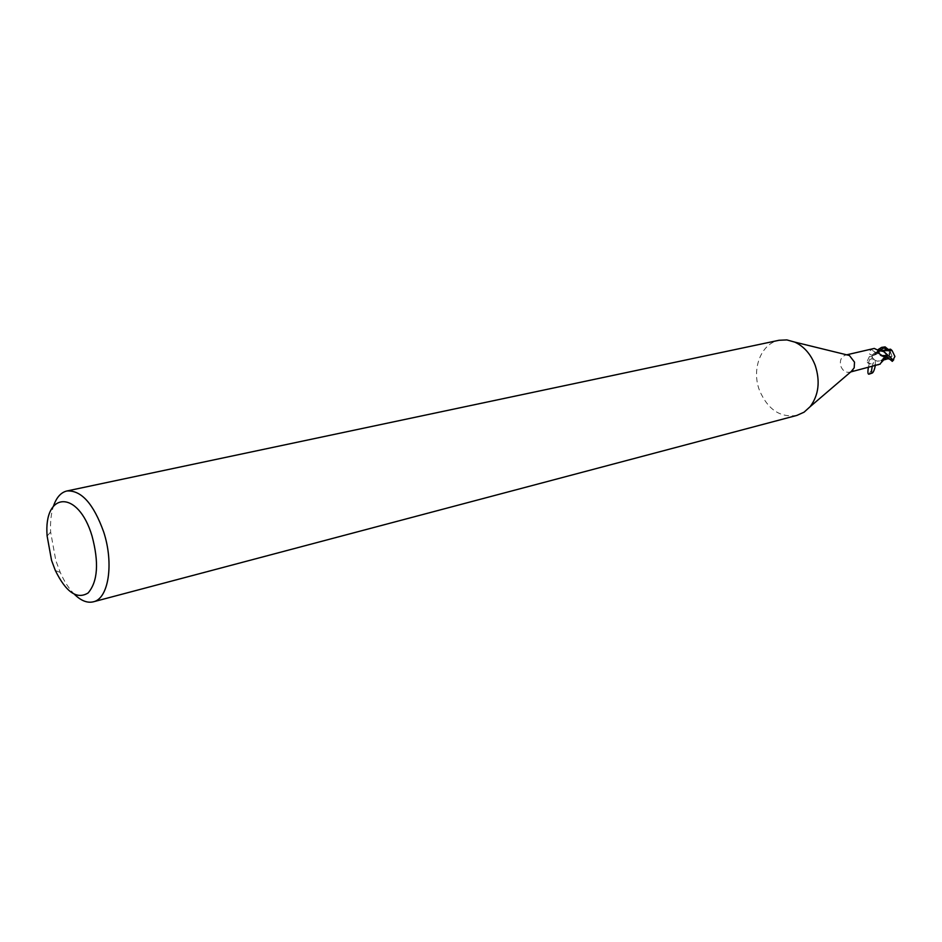 <?xml version="1.0" encoding="UTF-8"?>
<svg xmlns="http://www.w3.org/2000/svg" width="942" height="942" viewBox="0 0 942 942"><rect width="100%" height="100%" fill="white"/><g stroke="black" fill="none" stroke-linecap="round" stroke-linejoin="round"><path stroke-width="0.71" stroke-dasharray="4.71 3.53" d="M796.908 415.398C780.294 417.93 767.812 409.593 759.487 390.388C751.28 369.217 760.983 343.547 779.022 340.274M851.168 371.572L849.602 372.196C845.751 372.749 842.866 370.865 840.959 366.544C839.452 360.739 840.971 356.924 845.527 355.087L847.211 354.946M74.606 594.484C69.155 589.044 64.374 581.697 60.264 572.453L55.837 560.631L50.644 532.077C50.15 521.974 51.115 513.26 53.529 505.948M874.294 348.422L871.315 349.8C868.736 351.437 868.43 353.05 870.384 354.639L873.34 355.487L870.384 354.639M868.3 363.365C869.654 358.984 870.879 356.794 871.974 356.771L869.407 356.547L866.97 361.693L868.3 363.365L878.285 365.19M869.407 356.547L866.97 361.693M880.499 363.388L882.689 359.22L880.346 360.857L877.179 361.163L874.612 360.009L872.292 357.312L872.092 355.322L875.33 354.781L879.004 350.977M882.689 359.22L883.113 358.066L886.775 356.653M876.437 352.791L881.641 350.742L876.507 352.755L875.377 354.745L872.092 355.322L873.328 355.428L875.377 354.745L877.673 351.684L873.34 355.487M892.321 361.328L891.615 360.233L886.787 358.561L888.706 358.078L886.599 356.806L883.478 351.036L880.64 348.622C879.298 349.035 876.484 351.861 872.186 357.089L872.798 358.148M878.368 351.401L881.406 350.777L883.572 351.39M881.488 355.629L878.545 353.085M883.773 356.936L878.957 353.486M876.449 352.838L871.315 349.8M886.705 356.7L881.453 360.374M886.881 354.722L885.892 353.25L881.418 350.765L883.914 351.578M880.782 360.645L882.725 359.279L879.84 361.033L877.179 361.163L874.612 360.009L872.304 357.324L872.021 355.322L878.132 349.576M885.845 356.629L882.725 359.279L886.375 356.924M884.232 350.035L881.688 350.73M886.928 349.517L887.8 349.4M886.599 356.806L881.394 360.48M883.702 359.408L882.725 359.267M888.706 358.078L889.542 355.428L887.658 350.483L885.68 349.729L883.478 351.036M883.302 347.457L889.931 353.556L889.542 355.428M888.388 349.541L889.931 353.556L886.787 358.561M892.262 360.81L889.931 353.556L890.531 349.176M890.32 351.672L892.05 356.3L894.9 356.453M872.186 357.089L872.021 355.322M891.921 360.786L888.6 349.612M868.336 367.615C869.772 361.08 871.244 357.854 872.751 357.948C873.587 363.188 872.386 368.558 869.16 374.068M875.271 365.92L875.236 360.445C874.27 360.433 873.246 362.517 872.186 366.685M885.833 356.571L884.644 358.407M873.352 355.417L878.709 350.86M891.627 360.233L890.779 359.797M887.823 350.813L888.683 350.2M880.64 348.622L881.606 347.374M892.05 356.3L891.179 356.912M47.124 535.998L50.644 532.077M846.681 354.816L845.527 355.087M883.113 358.066L880.358 363.612M850.756 371.925L849.602 372.196M884.314 357.006C880.499 356.17 878.38 354.604 877.956 352.296M887.458 349.529L883.313 350.589L875.33 354.781M55.354 570.546L60.264 572.453M881.371 350.707L878.862 351.284M883.137 360.068L880.841 360.633M891.838 360.633L889.26 358.714"/><path stroke-width="1.41" d="M53.529 505.948C56.485 497.388 60.947 492.395 66.917 490.97L779.022 340.274L786.876 339.921L794.789 342.111C804.044 346.432 810.838 354.192 815.207 365.39C820.376 381.38 818.692 395.134 810.167 406.65L804.079 412.172L796.908 415.398L93.317 601.82C87.347 603.233 81.106 600.784 74.606 594.484M847.211 354.946L849.413 355.487L854.512 362.152L854.194 367.804L851.168 371.572M66.917 490.97C81.259 490.064 93.505 503.711 103.667 531.912C114.123 563.669 108.542 598.841 93.317 601.82M51.563 560.431L47.124 535.998C43.367 491.359 78.186 489.216 92.033 536.022C99.098 562.551 97.803 581.532 88.136 592.954C77.02 599.795 66.093 592.318 55.354 570.546L51.563 560.431M879.852 350.754L883.914 351.578L886.422 354.086L886.175 355.511L884.314 357.006L878.957 353.486L877.85 351.967L878.356 350.448L874.294 348.422L846.681 354.816M880.499 363.388L886.775 356.653L886.422 354.086M850.756 371.925L880.252 364.071M883.572 351.39L886.881 354.722L886.705 356.7L892.321 361.328M886.175 355.511L881.488 355.629M878.545 353.085L877.956 351.719M881.688 350.73L892.098 350.577L894.9 356.453L893.063 359.985L883.914 351.578M886.881 354.722L886.716 356.7M892.098 350.577L890.531 349.176L881.371 350.707M878.132 349.576L881.606 347.374L885.139 346.903L883.302 347.457L886.928 349.517M887.647 358.784L883.702 359.408M885.139 346.903L888.388 349.541M886.999 354.946L887.164 356.735M869.16 374.068L868.936 374.198C867.817 374.315 867.617 372.125 868.336 367.615M872.186 366.685C871.374 370.677 871.397 372.797 872.268 373.044C873.352 372.408 874.353 370.029 875.271 365.92M883.914 347.928L878.709 350.86M890.779 359.797L886.375 356.924M893.063 359.985L892.098 361.233M849.413 355.487L794.789 342.111M868.936 374.198L872.268 373.044M880.016 350.73L878.356 350.448M852.887 370.088L810.167 406.65M882.748 350.589L881.665 350.742M886.269 359.302L883.137 360.068M889.26 358.714L887.234 358.973M893.734 359.762L892.274 361.363"/></g></svg>

